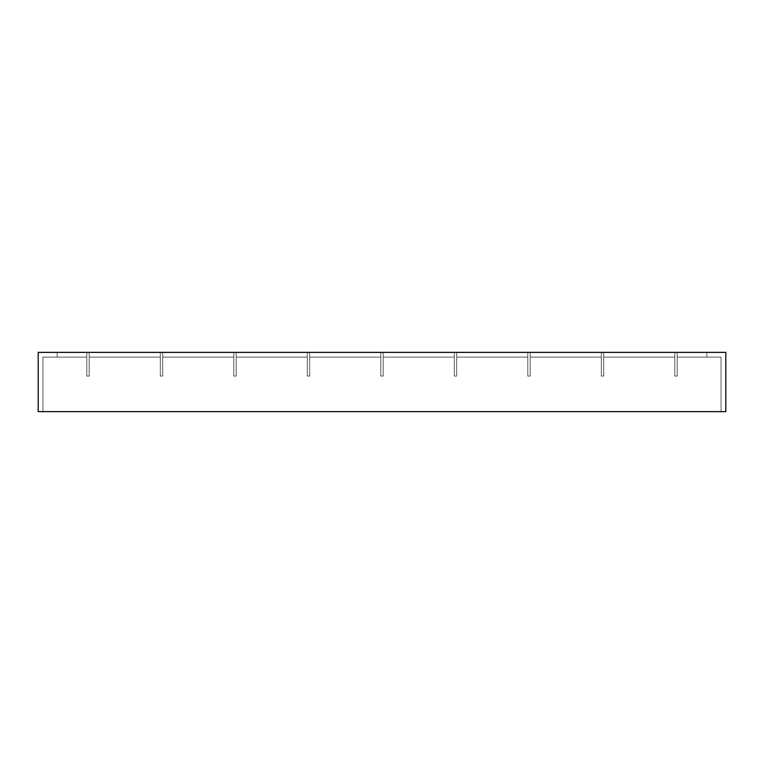 <?xml version="1.0" encoding="UTF-8"?>
<svg xmlns="http://www.w3.org/2000/svg" width="764" height="764" viewBox="0 0 764 764"><rect width="100%" height="100%" fill="white"/><g stroke="black" fill="none" stroke-linecap="round" stroke-linejoin="round"><path stroke-width="0.57" stroke-dasharray="3.82 2.86" d="M677.191 376.069L674.822 376.069L674.822 357.103L603.694 357.103L603.694 376.069L601.325 376.069L601.325 357.103L530.187 357.103L530.187 376.069L527.819 376.069L527.819 357.103L456.691 357.103L456.691 376.069L454.313 376.069L454.313 357.103L383.184 357.103L383.184 376.069L380.816 376.069L380.816 357.103L309.687 357.103L309.687 376.069L307.309 376.069L307.309 357.103L236.181 357.103L236.181 376.069L233.813 376.069L233.813 357.103L162.675 357.103L162.675 376.069L160.306 376.069L160.306 357.103L89.178 357.103L89.178 376.069L86.809 376.069L86.809 357.103L42.946 357.103L42.946 411.634L721.054 411.634L721.054 357.103L677.191 357.103L677.191 376.069L677.191 357.103L721.054 357.103L677.191 357.103L706.834 357.103L706.834 352.366L677.191 352.366L677.191 357.103L721.054 357.103L721.054 411.634L42.946 411.634L42.946 357.103L86.809 357.103L86.809 376.069L89.178 376.069L89.178 357.103L160.306 357.103L160.306 376.069L162.675 376.069L162.675 357.103L233.813 357.103L233.813 376.069L236.181 376.069L236.181 357.103L307.309 357.103L307.309 376.069L309.687 376.069L309.687 357.103L380.816 357.103L380.816 376.069L383.184 376.069L383.184 357.103L454.313 357.103L454.313 376.069L456.691 376.069L456.691 357.103L527.819 357.103L527.819 376.069L530.187 376.069L530.187 357.103L601.325 357.103L601.325 376.069L603.694 376.069L603.694 357.103L674.822 357.103L603.694 357.103L674.822 357.103L674.822 352.366L603.694 352.366L603.694 357.103L674.822 357.103L674.822 376.069L677.191 376.069L677.191 352.366L706.834 352.366L706.834 357.103L721.054 357.103L677.191 357.103L706.834 357.103L677.191 357.103L677.191 352.366L706.834 352.366L706.834 357.103L721.054 357.103L721.054 411.634L42.946 411.634L42.946 357.103L57.166 357.103L57.166 352.366L86.809 352.366L86.809 376.069L89.178 376.069L89.178 352.366L160.306 352.366L160.306 376.069L162.675 376.069L162.675 352.366L233.813 352.366L233.813 376.069L236.181 376.069L236.181 352.366L307.309 352.366L307.309 376.069L309.687 376.069L309.687 352.366L380.816 352.366L380.816 376.069L383.184 376.069L383.184 352.366L454.313 352.366L454.313 376.069L456.691 376.069L456.691 352.366L527.819 352.366L527.819 376.069L530.187 376.069L530.187 352.366L601.325 352.366L601.325 376.069L603.694 376.069L603.694 352.366L674.822 352.366L674.822 357.103L603.694 357.103L674.822 357.103L603.694 357.103L603.694 352.366L674.822 352.366L674.822 376.069L677.191 376.069L674.822 376.069L674.822 352.366L603.694 352.366L603.694 376.069L601.325 376.069L601.325 352.366L530.187 352.366L530.187 376.069L527.819 376.069L527.819 352.366L456.691 352.366L456.691 376.069L454.313 376.069L454.313 352.366L383.184 352.366L383.184 376.069L380.816 376.069L380.816 352.366L309.687 352.366L309.687 376.069L307.309 376.069L307.309 352.366L236.181 352.366L236.181 376.069L233.813 376.069L233.813 352.366L162.675 352.366L162.675 376.069L160.306 376.069L160.306 352.366L89.178 352.366L89.178 376.069L86.809 376.069L86.809 352.366L57.166 352.366L57.166 357.103L42.946 357.103L42.946 411.634L721.054 411.634L721.054 357.103L706.834 357.103L706.834 352.366L677.191 352.366L677.191 376.069L677.191 352.366L706.834 352.366L706.834 357.103L721.054 357.103L721.054 411.634L42.946 411.634L42.946 357.103L57.166 357.103L57.166 352.366L86.809 352.366L86.809 376.069L89.178 376.069L89.178 352.366L160.306 352.366L160.306 376.069L162.675 376.069L162.675 352.366L233.813 352.366L233.813 376.069L236.181 376.069L236.181 352.366L307.309 352.366L307.309 376.069L309.687 376.069L309.687 352.366L380.816 352.366L380.816 376.069L383.184 376.069L383.184 352.366L454.313 352.366L454.313 376.069L456.691 376.069L456.691 352.366L527.819 352.366L527.819 376.069L530.187 376.069L530.187 352.366L601.325 352.366L601.325 376.069L603.694 376.069L603.694 352.366L674.822 352.366L674.822 376.069L677.191 376.069L674.822 376.069L674.822 352.366L603.694 352.366L603.694 376.069L601.325 376.069L601.325 352.366L530.187 352.366L530.187 376.069L527.819 376.069L527.819 352.366L456.691 352.366L456.691 376.069L454.313 376.069L454.313 352.366L383.184 352.366L383.184 376.069L380.816 376.069L380.816 352.366L309.687 352.366L309.687 376.069L307.309 376.069L307.309 352.366L236.181 352.366L236.181 376.069L233.813 376.069L233.813 352.366L162.675 352.366L162.675 376.069L160.306 376.069L160.306 352.366L89.178 352.366L89.178 376.069L86.809 376.069L86.809 352.366L57.166 352.366L57.166 357.103L42.946 357.103L42.946 411.634L721.054 411.634L721.054 357.103L706.834 357.103L706.834 352.366L677.191 352.366L677.191 376.069L677.191 352.366L706.834 352.366L706.834 357.103L721.054 357.103L721.054 411.634L42.946 411.634L42.946 357.103L57.166 357.103L57.166 352.366L86.809 352.366L86.809 376.069L89.178 376.069L89.178 352.366L160.306 352.366L160.306 376.069L162.675 376.069L162.675 352.366L233.813 352.366L233.813 376.069L236.181 376.069L236.181 352.366L307.309 352.366L307.309 376.069L309.687 376.069L309.687 352.366L380.816 352.366L380.816 376.069L383.184 376.069L383.184 352.366L454.313 352.366L454.313 376.069L456.691 376.069L456.691 352.366L527.819 352.366L527.819 376.069L530.187 376.069L530.187 352.366L601.325 352.366L601.325 376.069L603.694 376.069L603.694 352.366L674.822 352.366L674.822 376.069L677.191 376.069L674.822 376.069L674.822 352.366L603.694 352.366L603.694 376.069L601.325 376.069L601.325 352.366L530.187 352.366L530.187 376.069L527.819 376.069L527.819 352.366L456.691 352.366L456.691 376.069L454.313 376.069L454.313 352.366L383.184 352.366L383.184 376.069L380.816 376.069L380.816 352.366L309.687 352.366L309.687 376.069L307.309 376.069L307.309 352.366L236.181 352.366L236.181 376.069L233.813 376.069L233.813 352.366L162.675 352.366L162.675 376.069L160.306 376.069L160.306 352.366L89.178 352.366L89.178 376.069L86.809 376.069L86.809 352.366L57.166 352.366L57.166 357.103L42.946 357.103L42.946 411.634L721.054 411.634L721.054 357.103L706.834 357.103L706.834 352.366L677.191 352.366L677.191 376.069L677.191 352.366L706.834 352.366L706.834 357.103L721.054 357.103L721.054 411.634L42.946 411.634L42.946 357.103L57.166 357.103L57.166 352.366L86.809 352.366L86.809 376.069L89.178 376.069L89.178 352.366L160.306 352.366L160.306 376.069L162.675 376.069L162.675 352.366L233.813 352.366L233.813 376.069L236.181 376.069L236.181 352.366L307.309 352.366L307.309 376.069L309.687 376.069L309.687 352.366L380.816 352.366L380.816 376.069L383.184 376.069L383.184 352.366L454.313 352.366L454.313 376.069L456.691 376.069L456.691 352.366L527.819 352.366L527.819 376.069L530.187 376.069L530.187 352.366L601.325 352.366L601.325 376.069L603.694 376.069L603.694 352.366L674.822 352.366L674.822 376.069L677.191 376.069L674.822 376.069L674.822 352.366L603.694 352.366L603.694 376.069L601.325 376.069L601.325 352.366L530.187 352.366L530.187 376.069L527.819 376.069L527.819 352.366L456.691 352.366L456.691 376.069L454.313 376.069L454.313 352.366L383.184 352.366L383.184 376.069L380.816 376.069L380.816 352.366L309.687 352.366L309.687 376.069L307.309 376.069L307.309 352.366L236.181 352.366L236.181 376.069L233.813 376.069L233.813 352.366L162.675 352.366L162.675 376.069L160.306 376.069L160.306 352.366L89.178 352.366L89.178 376.069L86.809 376.069L86.809 352.366L57.166 352.366L57.166 357.103L42.946 357.103L42.946 411.634L721.054 411.634L721.054 357.103L706.834 357.103L706.834 352.366L677.191 352.366L677.191 376.069L677.191 352.366L706.834 352.366L706.834 357.103L721.054 357.103L721.054 411.634L42.946 411.634L42.946 357.103L57.166 357.103L57.166 352.366L86.809 352.366L86.809 376.069L89.178 376.069L89.178 352.366L160.306 352.366L160.306 376.069L162.675 376.069L162.675 352.366L233.813 352.366L233.813 376.069L236.181 376.069L236.181 352.366L307.309 352.366L307.309 376.069L309.687 376.069L309.687 352.366L380.816 352.366L380.816 376.069L383.184 376.069L383.184 352.366L454.313 352.366L454.313 376.069L456.691 376.069L456.691 352.366L527.819 352.366L527.819 376.069L530.187 376.069L530.187 352.366L601.325 352.366L601.325 376.069L603.694 376.069L603.694 352.366L674.822 352.366L674.822 376.069L677.191 376.069L674.822 376.069L674.822 352.366L603.694 352.366L603.694 376.069L601.325 376.069L601.325 352.366L530.187 352.366L530.187 376.069L527.819 376.069L527.819 352.366L456.691 352.366L456.691 376.069L454.313 376.069L454.313 352.366L383.184 352.366L383.184 376.069L380.816 376.069L380.816 352.366L309.687 352.366L309.687 376.069L307.309 376.069L307.309 352.366L236.181 352.366L236.181 376.069L233.813 376.069L233.813 352.366L162.675 352.366L162.675 376.069L160.306 376.069L160.306 352.366L89.178 352.366L89.178 376.069L86.809 376.069L86.809 352.366L57.166 352.366L57.166 357.103L42.946 357.103L42.946 411.634L721.054 411.634L721.054 357.103L706.834 357.103L706.834 352.366L677.191 352.366L677.191 376.069L677.191 352.366L706.834 352.366L706.834 357.103L721.054 357.103L721.054 411.634L42.946 411.634L42.946 357.103L57.166 357.103L57.166 352.366L86.809 352.366L86.809 376.069L89.178 376.069L89.178 352.366L160.306 352.366L160.306 376.069L162.675 376.069L162.675 352.366L233.813 352.366L233.813 376.069L236.181 376.069L236.181 352.366L307.309 352.366L307.309 376.069L309.687 376.069L309.687 352.366L380.816 352.366L380.816 376.069L383.184 376.069L383.184 352.366L454.313 352.366L454.313 376.069L456.691 376.069L456.691 352.366L527.819 352.366L527.819 376.069L530.187 376.069L530.187 352.366L601.325 352.366L601.325 376.069L603.694 376.069L603.694 352.366L674.822 352.366L674.822 376.069L677.191 376.069L674.822 376.069L674.822 352.366L603.694 352.366L603.694 376.069L601.325 376.069L601.325 352.366L530.187 352.366L530.187 376.069L527.819 376.069L527.819 352.366L456.691 352.366L456.691 376.069L454.313 376.069L454.313 352.366L383.184 352.366L383.184 376.069L380.816 376.069L380.816 352.366L309.687 352.366L309.687 376.069L307.309 376.069L307.309 352.366L236.181 352.366L236.181 376.069L233.813 376.069L233.813 352.366L162.675 352.366L162.675 376.069L160.306 376.069L160.306 352.366L89.178 352.366L89.178 376.069L86.809 376.069L86.809 352.366L57.166 352.366L57.166 357.103L42.946 357.103L42.946 411.634L721.054 411.634L721.054 357.103L706.834 357.103L706.834 352.366L677.191 352.366L677.191 376.069L677.191 352.366L706.834 352.366L706.834 357.103L721.054 357.103L721.054 411.634L42.946 411.634L42.946 357.103L57.166 357.103L57.166 352.366L86.809 352.366L86.809 376.069L89.178 376.069L89.178 352.366L160.306 352.366L160.306 376.069L162.675 376.069L162.675 352.366L233.813 352.366L233.813 376.069L236.181 376.069L236.181 352.366L307.309 352.366L307.309 376.069L309.687 376.069L309.687 352.366L380.816 352.366L380.816 376.069L383.184 376.069L383.184 352.366L454.313 352.366L454.313 376.069L456.691 376.069L456.691 352.366L527.819 352.366L527.819 376.069L530.187 376.069L530.187 352.366L601.325 352.366L601.325 376.069L603.694 376.069L603.694 352.366L674.822 352.366L674.822 376.069L677.191 376.069L674.822 376.069L674.822 352.366L603.694 352.366L603.694 376.069L601.325 376.069L601.325 352.366L530.187 352.366L530.187 376.069L527.819 376.069L527.819 352.366L456.691 352.366L456.691 376.069L454.313 376.069L454.313 352.366L383.184 352.366L383.184 376.069L380.816 376.069L380.816 352.366L309.687 352.366L309.687 376.069L307.309 376.069L307.309 352.366L236.181 352.366L236.181 376.069L233.813 376.069L233.813 352.366L162.675 352.366L162.675 376.069L160.306 376.069L160.306 352.366L89.178 352.366L89.178 376.069L86.809 376.069L86.809 352.366L57.166 352.366L57.166 357.103L42.946 357.103L42.946 411.634L721.054 411.634L721.054 357.103L706.834 357.103L706.834 352.366L677.191 352.366L677.191 376.069L677.191 352.366L706.834 352.366L706.834 357.103L721.054 357.103L721.054 411.634L42.946 411.634L42.946 357.103L57.166 357.103L57.166 352.366L86.809 352.366L86.809 376.069L89.178 376.069L89.178 352.366L160.306 352.366L160.306 376.069L162.675 376.069L162.675 352.366L233.813 352.366L233.813 376.069L236.181 376.069L236.181 352.366L307.309 352.366L307.309 376.069L309.687 376.069L309.687 352.366L380.816 352.366L380.816 376.069L383.184 376.069L383.184 352.366L454.313 352.366L454.313 376.069L456.691 376.069L456.691 352.366L527.819 352.366L527.819 376.069L530.187 376.069L530.187 352.366L601.325 352.366L601.325 376.069L603.694 376.069L603.694 352.366L674.822 352.366L674.822 376.069L677.191 376.069L674.822 376.069L674.822 352.366L603.694 352.366L603.694 376.069L601.325 376.069L601.325 352.366L530.187 352.366L530.187 376.069L527.819 376.069L527.819 352.366L456.691 352.366L456.691 376.069L454.313 376.069L454.313 352.366L383.184 352.366L383.184 376.069L380.816 376.069L380.816 352.366L309.687 352.366L309.687 376.069L307.309 376.069L307.309 352.366L236.181 352.366L236.181 376.069L233.813 376.069L233.813 352.366L162.675 352.366L162.675 376.069L160.306 376.069L160.306 352.366L89.178 352.366L89.178 376.069L86.809 376.069L86.809 352.366L57.166 352.366L57.166 357.103L42.946 357.103L42.946 411.634L721.054 411.634L721.054 357.103L706.834 357.103L706.834 352.366L677.191 352.366L677.191 376.069L677.191 352.366L706.834 352.366L706.834 357.103L721.054 357.103L721.054 411.634L42.946 411.634L42.946 357.103L57.166 357.103L57.166 352.366L86.809 352.366L86.809 376.069L89.178 376.069L89.178 352.366L160.306 352.366L160.306 376.069L162.675 376.069L162.675 352.366L233.813 352.366L233.813 376.069L236.181 376.069L236.181 352.366L307.309 352.366L307.309 376.069L309.687 376.069L309.687 352.366L380.816 352.366L380.816 376.069L383.184 376.069L383.184 352.366L454.313 352.366L454.313 376.069L456.691 376.069L456.691 352.366L527.819 352.366L527.819 376.069L530.187 376.069L530.187 352.366L601.325 352.366L601.325 376.069L603.694 376.069L603.694 352.366L674.822 352.366L674.822 376.069L677.191 376.069L674.822 376.069L674.822 352.366L603.694 352.366L603.694 376.069L601.325 376.069L601.325 352.366L530.187 352.366L530.187 376.069L527.819 376.069L527.819 352.366L456.691 352.366L456.691 376.069L454.313 376.069L454.313 352.366L383.184 352.366L383.184 376.069L380.816 376.069L380.816 352.366L309.687 352.366L309.687 376.069L307.309 376.069L307.309 352.366L236.181 352.366L236.181 376.069L233.813 376.069L233.813 352.366L162.675 352.366L162.675 376.069L160.306 376.069L160.306 352.366L89.178 352.366L89.178 376.069L86.809 376.069L86.809 352.366L57.166 352.366L57.166 357.103L42.946 357.103L42.946 411.634L721.054 411.634L721.054 357.103L706.834 357.103L706.834 352.366L677.191 352.366L677.191 376.069L674.822 376.069L674.822 352.366L603.694 352.366L674.822 352.366L603.694 352.366L674.822 352.366L603.694 352.366L674.822 352.366L603.694 352.366L674.822 352.366L603.694 352.366L674.822 352.366L603.694 352.366L674.822 352.366L603.694 352.366L674.822 352.366L603.694 352.366L674.822 352.366L603.694 352.366L674.822 352.366L603.694 352.366L674.822 352.366L674.822 376.069L677.191 376.069L677.191 352.366L706.834 352.366L706.834 357.103L721.054 357.103L721.054 411.634L721.054 357.103L721.054 411.634L721.054 357.103L706.834 357.103L721.054 357.103L706.834 357.103L706.834 352.366L706.834 357.103L706.834 352.366L706.834 357.103L721.054 357.103L721.054 411.634L721.054 357.103L706.834 357.103L706.834 352.366L706.834 357.103L721.054 357.103L721.054 411.634L721.054 357.103L706.834 357.103L706.834 352.366L706.834 357.103L721.054 357.103L721.054 411.634L721.054 357.103L706.834 357.103L706.834 352.366L706.834 357.103L721.054 357.103L721.054 411.634L721.054 357.103L706.834 357.103L706.834 352.366L706.834 357.103L721.054 357.103L721.054 411.634L721.054 357.103L706.834 357.103L706.834 352.366L706.834 357.103L721.054 357.103L721.054 411.634L721.054 357.103L706.834 357.103L706.834 352.366L706.834 357.103L721.054 357.103L721.054 411.634L721.054 357.103L706.834 357.103L706.834 352.366L706.834 357.103L721.054 357.103L721.054 411.634L42.946 411.634L42.946 357.103L86.809 357.103L42.946 357.103L86.809 357.103L86.809 352.366L57.166 352.366L57.166 357.103L86.809 357.103L42.946 357.103L57.166 357.103L57.166 352.366L86.809 352.366L86.809 357.103L57.166 357.103L57.166 352.366L57.166 357.103L57.166 352.366L57.166 357.103L42.946 357.103L57.166 357.103L42.946 357.103L42.946 411.634L42.946 357.103L42.946 411.634L42.946 357.103L57.166 357.103L57.166 352.366L57.166 357.103L42.946 357.103L42.946 411.634L42.946 357.103L57.166 357.103L57.166 352.366L57.166 357.103L42.946 357.103L42.946 411.634L42.946 357.103L57.166 357.103L57.166 352.366L57.166 357.103L42.946 357.103L42.946 411.634L42.946 357.103L57.166 357.103L57.166 352.366L57.166 357.103L42.946 357.103L42.946 411.634L42.946 357.103L57.166 357.103L57.166 352.366L57.166 357.103L42.946 357.103L42.946 411.634L42.946 357.103L57.166 357.103L57.166 352.366L57.166 357.103L42.946 357.103L42.946 411.634L42.946 357.103L57.166 357.103L57.166 352.366L57.166 357.103L42.946 357.103L42.946 411.634L38.2 411.634L725.8 411.634L721.054 411.634L721.054 357.103L706.834 357.103L706.834 352.366L677.191 352.366L706.834 352.366L677.191 352.366L706.834 352.366L677.191 352.366L706.834 352.366L677.191 352.366L706.834 352.366L677.191 352.366L706.834 352.366L677.191 352.366L706.834 352.366L677.191 352.366L706.834 352.366L677.191 352.366L706.834 352.366L677.191 352.366L706.834 352.366L677.191 352.366L677.191 376.069L674.822 376.069L674.822 352.366L674.822 376.069L677.191 376.069L677.191 352.366L677.191 376.069L674.822 376.069L674.822 352.366L674.822 376.069L677.191 376.069L677.191 352.366L677.191 376.069L674.822 376.069L674.822 352.366L674.822 376.069L677.191 376.069L677.191 352.366L677.191 376.069L674.822 376.069L674.822 352.366L674.822 376.069L677.191 376.069L677.191 352.366L677.191 376.069L674.822 376.069L674.822 352.366L674.822 376.069L677.191 376.069L677.191 352.366L677.191 376.069L674.822 376.069L674.822 352.366L674.822 376.069L677.191 376.069L677.191 352.366L677.191 376.069L674.822 376.069L674.822 352.366L674.822 376.069L677.191 376.069L677.191 352.366L677.191 376.069L674.822 376.069L674.822 352.366L674.822 376.069L677.191 376.069L677.191 352.366L677.191 376.069L674.822 376.069L677.191 376.069L677.191 352.366L677.191 376.069M601.325 357.103L530.187 357.103L601.325 357.103L601.325 352.366L530.187 352.366L530.187 357.103L601.325 357.103L530.187 357.103L601.325 357.103L530.187 357.103L530.187 352.366L601.325 352.366L601.325 357.103L601.325 352.366L530.187 352.366L601.325 352.366L530.187 352.366L601.325 352.366L530.187 352.366L601.325 352.366L530.187 352.366L601.325 352.366L530.187 352.366L601.325 352.366L530.187 352.366L601.325 352.366L530.187 352.366L601.325 352.366L530.187 352.366L601.325 352.366L530.187 352.366L601.325 352.366L530.187 352.366L601.325 352.366L601.325 376.069L601.325 357.103L601.325 376.069L603.694 376.069L601.325 376.069L601.325 352.366L601.325 376.069L603.694 376.069L603.694 352.366L603.694 376.069L601.325 376.069L601.325 352.366L601.325 376.069L603.694 376.069L603.694 352.366L603.694 376.069L601.325 376.069L601.325 352.366L601.325 376.069L603.694 376.069L603.694 352.366L603.694 376.069L601.325 376.069L601.325 352.366L601.325 376.069L603.694 376.069L603.694 352.366L603.694 376.069L601.325 376.069L601.325 357.103M527.819 357.103L456.691 357.103L527.819 357.103L527.819 352.366L456.691 352.366L456.691 357.103L527.819 357.103L456.691 357.103L527.819 357.103L456.691 357.103L456.691 352.366L527.819 352.366L527.819 357.103L527.819 352.366L456.691 352.366L527.819 352.366L456.691 352.366L527.819 352.366L456.691 352.366L527.819 352.366L456.691 352.366L527.819 352.366L456.691 352.366L527.819 352.366L456.691 352.366L527.819 352.366L456.691 352.366L527.819 352.366L456.691 352.366L527.819 352.366L456.691 352.366L527.819 352.366L456.691 352.366L527.819 352.366L527.819 376.069L527.819 357.103L527.819 376.069L530.187 376.069L527.819 376.069L527.819 352.366L527.819 376.069L530.187 376.069L530.187 352.366L530.187 376.069L527.819 376.069L527.819 352.366L527.819 376.069L530.187 376.069L530.187 352.366L530.187 376.069L527.819 376.069L527.819 352.366L527.819 376.069L530.187 376.069L530.187 352.366L530.187 376.069L527.819 376.069L527.819 352.366L527.819 376.069L530.187 376.069L530.187 352.366L530.187 376.069L527.819 376.069L527.819 357.103M454.313 357.103L383.184 357.103L454.313 357.103L454.313 352.366L383.184 352.366L383.184 357.103L454.313 357.103L383.184 357.103L454.313 357.103L383.184 357.103L383.184 352.366L454.313 352.366L454.313 357.103L454.313 352.366L383.184 352.366L454.313 352.366L383.184 352.366L454.313 352.366L383.184 352.366L454.313 352.366L383.184 352.366L454.313 352.366L383.184 352.366L454.313 352.366L383.184 352.366L454.313 352.366L383.184 352.366L454.313 352.366L383.184 352.366L454.313 352.366L383.184 352.366L454.313 352.366L383.184 352.366L454.313 352.366L454.313 376.069L454.313 357.103L454.313 376.069L456.691 376.069L454.313 376.069L454.313 352.366L454.313 376.069L456.691 376.069L456.691 352.366L456.691 376.069L454.313 376.069L454.313 352.366L454.313 376.069L456.691 376.069L456.691 352.366L456.691 376.069L454.313 376.069L454.313 352.366L454.313 376.069L456.691 376.069L456.691 352.366L456.691 376.069L454.313 376.069L454.313 352.366L454.313 376.069L456.691 376.069L456.691 352.366L456.691 376.069L454.313 376.069L454.313 357.103M160.306 357.103L89.178 357.103L160.306 357.103L160.306 352.366L89.178 352.366L89.178 357.103L160.306 357.103L89.178 357.103L160.306 357.103L89.178 357.103L89.178 352.366L160.306 352.366L160.306 376.069L162.675 376.069L162.675 357.103L233.813 357.103L162.675 357.103L233.813 357.103L233.813 352.366L162.675 352.366L162.675 357.103L233.813 357.103L162.675 357.103L162.675 352.366L233.813 352.366L233.813 357.103L162.675 357.103L162.675 352.366L233.813 352.366L162.675 352.366L233.813 352.366L162.675 352.366L233.813 352.366L162.675 352.366L233.813 352.366L162.675 352.366L233.813 352.366L162.675 352.366L233.813 352.366L162.675 352.366L233.813 352.366L162.675 352.366L233.813 352.366L162.675 352.366L233.813 352.366L162.675 352.366L233.813 352.366L162.675 352.366L162.675 376.069L160.306 376.069L160.306 352.366L89.178 352.366L160.306 352.366L89.178 352.366L160.306 352.366L89.178 352.366L160.306 352.366L89.178 352.366L160.306 352.366L89.178 352.366L160.306 352.366L89.178 352.366L160.306 352.366L89.178 352.366L160.306 352.366L89.178 352.366L160.306 352.366L89.178 352.366L160.306 352.366L89.178 352.366L160.306 352.366L160.306 376.069L162.675 376.069L162.675 352.366L162.675 376.069L160.306 376.069L160.306 352.366L160.306 376.069L162.675 376.069L162.675 352.366L162.675 376.069L160.306 376.069L160.306 352.366L160.306 376.069L162.675 376.069L162.675 352.366L162.675 376.069L160.306 376.069L160.306 352.366L160.306 376.069L162.675 376.069L162.675 352.366L162.675 376.069L160.306 376.069L160.306 352.366L160.306 376.069L162.675 376.069L162.675 352.366L162.675 376.069L160.306 376.069L160.306 357.103M307.309 357.103L236.181 357.103L307.309 357.103L307.309 352.366L236.181 352.366L236.181 357.103L307.309 357.103L236.181 357.103L307.309 357.103L236.181 357.103L236.181 352.366L307.309 352.366L307.309 376.069L309.687 376.069L309.687 357.103L380.816 357.103L309.687 357.103L380.816 357.103L380.816 352.366L309.687 352.366L309.687 357.103L380.816 357.103L309.687 357.103L309.687 352.366L380.816 352.366L380.816 357.103L309.687 357.103L309.687 352.366L380.816 352.366L309.687 352.366L380.816 352.366L309.687 352.366L380.816 352.366L309.687 352.366L380.816 352.366L309.687 352.366L380.816 352.366L309.687 352.366L380.816 352.366L309.687 352.366L380.816 352.366L309.687 352.366L380.816 352.366L309.687 352.366L380.816 352.366L309.687 352.366L380.816 352.366L309.687 352.366L309.687 376.069L307.309 376.069L307.309 352.366L236.181 352.366L307.309 352.366L236.181 352.366L307.309 352.366L236.181 352.366L307.309 352.366L236.181 352.366L307.309 352.366L236.181 352.366L307.309 352.366L236.181 352.366L307.309 352.366L236.181 352.366L307.309 352.366L236.181 352.366L307.309 352.366L236.181 352.366L307.309 352.366L236.181 352.366L307.309 352.366L307.309 376.069L309.687 376.069L309.687 352.366L309.687 376.069L307.309 376.069L307.309 352.366L307.309 376.069L309.687 376.069L309.687 352.366L309.687 376.069L307.309 376.069L307.309 352.366L307.309 376.069L309.687 376.069L309.687 352.366L309.687 376.069L307.309 376.069L307.309 352.366L307.309 376.069L309.687 376.069L309.687 352.366L309.687 376.069L307.309 376.069L307.309 352.366L307.309 376.069L309.687 376.069L309.687 352.366L309.687 376.069L307.309 376.069L307.309 357.103M725.8 411.634L725.8 352.366L38.2 352.366L38.2 411.634L725.8 411.634L725.8 352.366L38.2 352.366L38.2 411.634L42.946 411.634L42.946 357.103L57.166 357.103L57.166 352.366L86.809 352.366L57.166 352.366L86.809 352.366L57.166 352.366L86.809 352.366L57.166 352.366L86.809 352.366L57.166 352.366L86.809 352.366L57.166 352.366L86.809 352.366L57.166 352.366L86.809 352.366L57.166 352.366L86.809 352.366L57.166 352.366L86.809 352.366L57.166 352.366L86.809 352.366L57.166 352.366L57.166 357.103L42.946 357.103L42.946 411.634L725.8 411.634L38.2 411.634L725.8 411.634M383.184 357.103L383.184 376.069L383.184 357.103L383.184 376.069L380.816 376.069L383.184 376.069L383.184 352.366L383.184 376.069L380.816 376.069L380.816 352.366L380.816 376.069L383.184 376.069L383.184 352.366L383.184 376.069L380.816 376.069L380.816 352.366L380.816 376.069L383.184 376.069L383.184 352.366L383.184 376.069L380.816 376.069L380.816 352.366L380.816 376.069L383.184 376.069L383.184 352.366L383.184 376.069L380.816 376.069L380.816 352.366L380.816 376.069L383.184 376.069L383.184 357.103M380.816 376.069L380.816 352.366L380.816 376.069L383.184 376.069L380.816 376.069L380.816 352.366L380.816 376.069L383.184 376.069L383.184 352.366L383.184 376.069L380.816 376.069L380.816 352.366L380.816 376.069L383.184 376.069L383.184 352.366L383.184 376.069L380.816 376.069L380.816 352.366L380.816 376.069L383.184 376.069L383.184 352.366L383.184 376.069L380.816 376.069L380.816 352.366L380.816 376.069L380.816 352.366L380.816 376.069L383.184 376.069L380.816 376.069M383.184 376.069L383.184 352.366L383.184 376.069M309.687 376.069L309.687 352.366L309.687 376.069L307.309 376.069L309.687 376.069L309.687 352.366L309.687 376.069L307.309 376.069L307.309 352.366L307.309 376.069L309.687 376.069L309.687 352.366L309.687 376.069L307.309 376.069L307.309 352.366L307.309 376.069L309.687 376.069L307.309 376.069L307.309 352.366L307.309 376.069L307.309 352.366L307.309 376.069L309.687 376.069L309.687 352.366L309.687 376.069M236.181 357.103L236.181 376.069L236.181 357.103L236.181 376.069L233.813 376.069L236.181 376.069L236.181 352.366L236.181 376.069L233.813 376.069L233.813 352.366L233.813 376.069L236.181 376.069L236.181 352.366L236.181 376.069L233.813 376.069L233.813 352.366L233.813 376.069L236.181 376.069L236.181 352.366L236.181 376.069L233.813 376.069L233.813 352.366L233.813 376.069L236.181 376.069L236.181 352.366L236.181 376.069L233.813 376.069L233.813 352.366L233.813 376.069L236.181 376.069L236.181 357.103M233.813 376.069L233.813 352.366L233.813 376.069L236.181 376.069L233.813 376.069L233.813 352.366L233.813 376.069L236.181 376.069L236.181 352.366L236.181 376.069L233.813 376.069L233.813 352.366L233.813 376.069L236.181 376.069L236.181 352.366L236.181 376.069L233.813 376.069L233.813 352.366L233.813 376.069L236.181 376.069L236.181 352.366L236.181 376.069L233.813 376.069L233.813 352.366L233.813 376.069L233.813 352.366L233.813 376.069L236.181 376.069L233.813 376.069M236.181 376.069L236.181 352.366L236.181 376.069M162.675 376.069L162.675 352.366L162.675 376.069L160.306 376.069L162.675 376.069L162.675 352.366L162.675 376.069L160.306 376.069L160.306 352.366L160.306 376.069L162.675 376.069L162.675 352.366L162.675 376.069L160.306 376.069L160.306 352.366L160.306 376.069L162.675 376.069L160.306 376.069L160.306 352.366L160.306 376.069L160.306 352.366L160.306 376.069L162.675 376.069L162.675 352.366L162.675 376.069M89.178 357.103L89.178 376.069L89.178 357.103L89.178 376.069L86.809 376.069L89.178 376.069L89.178 352.366L89.178 376.069L86.809 376.069L86.809 352.366L86.809 376.069L89.178 376.069L89.178 352.366L89.178 376.069L86.809 376.069L86.809 352.366L86.809 376.069L89.178 376.069L89.178 352.366L89.178 376.069L86.809 376.069L86.809 352.366L86.809 376.069L89.178 376.069L89.178 352.366L89.178 376.069L86.809 376.069L86.809 352.366L86.809 376.069L89.178 376.069L89.178 357.103M86.809 376.069L86.809 352.366L86.809 376.069L89.178 376.069L86.809 376.069L86.809 352.366L86.809 376.069L89.178 376.069L89.178 352.366L89.178 376.069L86.809 376.069L86.809 352.366L86.809 376.069L89.178 376.069L89.178 352.366L89.178 376.069L86.809 376.069L86.809 352.366L86.809 376.069L89.178 376.069L89.178 352.366L89.178 376.069L86.809 376.069L86.809 352.366L86.809 376.069L86.809 352.366L86.809 376.069L89.178 376.069L86.809 376.069M89.178 376.069L89.178 352.366L89.178 376.069M456.691 352.366L456.691 376.069L456.691 352.366L456.691 376.069L454.313 376.069L456.691 376.069L456.691 352.366L456.691 376.069L454.313 376.069L454.313 352.366L454.313 376.069L456.691 376.069L456.691 352.366L456.691 376.069L454.313 376.069L454.313 352.366L454.313 376.069L456.691 376.069L456.691 352.366L456.691 376.069L454.313 376.069L454.313 352.366L454.313 376.069L456.691 376.069L456.691 352.366M454.313 376.069L456.691 376.069L454.313 376.069L454.313 352.366L454.313 376.069M530.187 352.366L530.187 376.069L530.187 352.366L530.187 376.069L527.819 376.069L530.187 376.069L530.187 352.366L530.187 376.069L527.819 376.069L527.819 352.366L527.819 376.069L530.187 376.069L530.187 352.366L530.187 376.069L527.819 376.069L527.819 352.366L527.819 376.069L530.187 376.069L530.187 352.366L530.187 376.069L527.819 376.069L527.819 352.366L527.819 376.069L530.187 376.069L530.187 352.366L530.187 376.069L527.819 376.069L530.187 376.069L530.187 352.366M527.819 352.366L527.819 376.069L527.819 352.366M603.694 352.366L603.694 376.069L603.694 352.366L603.694 376.069L601.325 376.069L603.694 376.069L603.694 352.366L603.694 376.069L601.325 376.069L601.325 352.366L601.325 376.069L603.694 376.069L603.694 352.366L603.694 376.069L601.325 376.069L601.325 352.366L601.325 376.069L603.694 376.069L603.694 352.366L603.694 376.069L601.325 376.069L601.325 352.366L601.325 376.069L603.694 376.069L603.694 352.366L603.694 376.069L601.325 376.069L603.694 376.069L603.694 352.366M601.325 352.366L601.325 376.069L601.325 352.366M674.822 352.366L674.822 376.069L674.822 352.366"/><path stroke-width="1.15" d="M725.8 352.366L725.8 411.634L38.2 411.634L38.2 352.366L725.8 352.366L725.8 411.634L38.2 411.634L38.2 352.366L725.8 352.366"/></g></svg>
